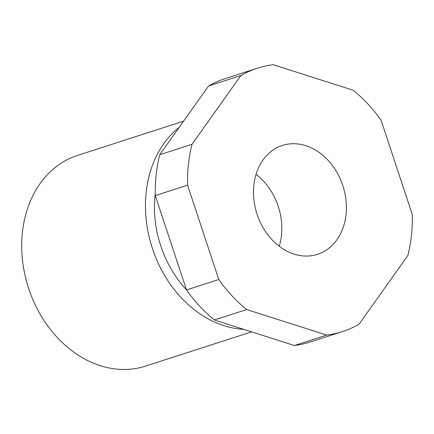 <?xml version="1.0" encoding="UTF-8"?>
<svg xmlns="http://www.w3.org/2000/svg" width="434" height="434" viewBox="0 0 434 434"><rect width="100%" height="100%" fill="white"/><g stroke="black" fill="none" stroke-linecap="round" stroke-linejoin="round"><path stroke-width="0.65" d="M251.606 331.853L145.661 366.079A110.703 87.473 -107.9 0 1 28.687 288.55A110.703 87.473 -107.9 0 1 77.594 155.394L183.598 121.146M243.837 329.373A110.703 87.473 -107.9 0 1 152.437 248.568A110.703 87.473 -107.9 0 1 179.237 127.281M155.263 193.64A99.636 78.728 72.1 0 0 160.732 245.785A99.636 78.728 72.1 0 0 186.457 289.82M342.486 331.576L310.201 342.003A138.381 109.341 -107.9 0 1 294.431 345.518L326.715 335.086A138.381 109.341 72.1 0 0 342.486 331.576A138.381 109.341 72.1 0 0 359.01 324.258L407.873 255.474A138.381 109.341 72.1 0 0 412.3 214.618L381.101 120.283A138.381 109.341 72.1 0 0 353.233 90.256L273.17 64.704A138.381 109.341 72.1 0 0 257.4 68.219A138.381 109.341 72.1 0 0 240.875 75.532L208.591 85.965A138.381 109.341 -107.9 0 1 225.116 78.646L257.4 68.219M159.728 154.748L192.007 144.316A138.381 109.341 72.1 0 0 187.58 185.177L155.301 195.604A138.381 109.341 -107.9 0 1 159.728 154.748L208.591 85.965M186.501 289.939L218.779 279.507A138.381 109.341 72.1 0 0 246.648 309.534L214.369 319.966A138.381 109.341 -107.9 0 1 186.501 289.939L155.301 195.604M240.875 75.532L192.007 144.316M187.58 185.177L218.779 279.507M246.648 309.534L326.715 335.086M342.789 185.524A57.196 45.196 -107.9 0 1 317.525 254.324A57.196 45.196 -107.9 0 1 256.933 213.788A57.196 45.196 -107.9 0 1 282.355 145.466A57.196 45.196 -107.9 0 1 342.789 185.524M294.431 345.518L214.369 319.966M279.279 246.284A57.196 45.196 72.1 0 0 278.227 206.389A57.196 45.196 72.1 0 0 256.038 174.365"/></g></svg>
